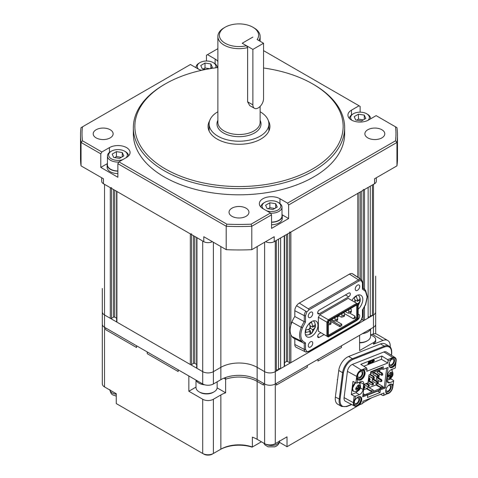 <?xml version="1.0" encoding="UTF-8"?>
<svg xmlns="http://www.w3.org/2000/svg" width="478" height="478" viewBox="0 0 478 478"><rect width="100%" height="100%" fill="white"/><g stroke="black" fill="none" stroke-linecap="round" stroke-linejoin="round"><path stroke-width="0.72" d="M102.316 288.473L102.316 311.889A7.546 4.356 0 0 0 104.527 314.972L110.293 318.294A0.908 0.526 0 0 0 111.571 318.294L113.495 317.189A0.908 0.526 180 0 1 114.774 317.189L116.644 318.264M111.571 187.669A0.908 0.526 180 0 1 110.293 187.669L104.527 184.341L104.527 314.972L202.714 371.657A7.546 4.356 0 0 0 213.385 371.657L220.86 367.343A25.657 14.812 180 0 1 257.14 367.343L264.615 371.657A7.546 4.356 0 0 0 275.286 371.657L373.473 314.972L372.404 315.588L372.404 184.956L373.473 184.341L373.473 314.972A7.546 4.356 0 0 0 375.684 311.889L375.684 333.835M191.612 233.879A0.908 0.526 180 0 1 190.334 233.879L116.907 191.487A0.908 0.526 180 0 1 116.644 191.116M116.644 191.337L116.644 321.748A0.908 0.526 0 0 0 116.907 322.118L190.334 364.511A0.908 0.526 0 0 0 191.612 364.511L193.536 363.4A0.908 0.526 180 0 1 194.815 363.4L196.685 364.481M196.685 237.548L196.685 367.958A0.908 0.526 0 0 0 196.954 368.329L202.714 371.657L202.714 241.026L196.954 237.703A0.908 0.526 180 0 1 196.685 237.333M196.01 387.108L188.84 391.249L202.714 399.261L202.714 453.485A7.546 4.356 0 0 0 213.385 453.485L212.322 454.1A6.035 3.483 180 0 1 203.783 454.1L116.268 403.575L116.268 393.717L104.527 386.941A7.546 4.356 180 0 1 102.316 383.858L102.316 324.209A7.546 4.356 0 0 0 104.527 327.293L104.527 314.972A7.546 4.356 0 0 1 102.316 311.889L102.316 324.209A7.546 4.356 0 0 0 104.527 327.293L202.714 383.977L202.714 371.657A7.546 4.356 0 0 0 213.385 371.657L220.86 367.343A25.657 14.812 180 0 1 257.14 367.343L264.615 371.657A7.546 4.356 0 0 0 275.286 371.657L275.286 241.026L276.356 240.41L276.356 371.042L275.286 371.657L275.286 383.977L373.473 327.293A7.546 4.356 0 0 0 375.684 324.209M278.489 239.179L278.489 369.811L276.356 369.811M284.518 235.481A0.908 0.526 180 0 1 284.249 235.851L280.622 237.948L280.622 368.574L278.489 368.574M284.249 235.851L284.249 366.483L280.622 368.574M284.249 366.483A0.908 0.526 0 0 0 284.518 366.112L284.518 235.702M284.518 362.629L286.388 361.553A0.908 0.526 180 0 1 287.666 361.553L289.584 362.659A0.908 0.526 0 0 0 290.869 362.659L357.891 323.965A0.908 0.526 0 0 0 358.153 323.594L358.153 323.08M358.153 192.969A0.908 0.526 180 0 1 357.891 193.339L290.869 232.033A0.908 0.526 180 0 1 289.584 232.033M361.858 319.358L363.226 320.146A0.908 0.526 0 0 0 364.505 320.146L368.138 318.049L368.138 187.424L364.505 189.515A0.908 0.526 180 0 1 363.226 189.515M370.271 186.187L370.271 316.818L368.138 316.818M370.271 315.588L372.404 315.588M165.358 168.937A104.144 60.126 0 0 0 312.636 168.937A104.144 60.126 0 0 0 312.642 83.907L313.705 84.522A105.65 60.999 180 0 1 344.65 127.656A105.65 60.999 180 0 1 279.433 184.006A105.65 60.999 180 0 1 164.295 170.783A105.65 60.999 180 0 1 133.35 127.656A105.65 60.999 180 0 1 164.295 84.522L165.358 83.907A104.144 60.126 0 0 0 165.358 168.937M360.131 112.157L360.131 106.397L359.062 105.781L351.467 110.167A12.075 6.973 0 0 0 347.93 115.096A12.075 6.973 0 0 0 351.467 120.026A12.075 6.973 0 0 0 368.544 120.026L376.138 115.64L395.497 126.813A156.969 90.623 0 0 1 395.497 140.813L396.961 142.438L288.628 204.984L287.559 203.132L395.497 140.813M209.113 129.185A30.939 17.865 0 0 0 208.731 130.118M209.609 120.844A30.939 17.865 0 0 0 208.061 126.419A30.939 17.865 0 0 0 217.12 139.05A30.939 17.865 0 0 0 250.842 142.922A30.939 17.865 0 0 0 269.939 126.419A30.939 17.865 0 0 0 268.391 120.844M133.35 127.656L133.35 133.816A105.65 60.999 0 0 0 164.295 176.95A105.65 60.999 0 0 0 279.433 190.166A105.65 60.999 0 0 0 344.65 133.816L344.65 127.656M231.955 216.307A9.96 5.754 180 0 1 229.04 212.238A9.96 5.754 180 0 1 235.188 206.926A9.96 5.754 180 0 1 246.045 208.175A9.96 5.754 180 0 1 248.96 212.238A9.96 5.754 180 0 1 242.812 217.556A9.96 5.754 180 0 1 231.955 216.307M367.791 137.879A9.96 5.754 180 0 1 364.875 133.816A9.96 5.754 180 0 1 371.024 128.504A9.96 5.754 180 0 1 381.88 129.747A9.96 5.754 180 0 1 384.796 133.816A9.96 5.754 180 0 1 378.648 139.128A9.96 5.754 180 0 1 367.791 137.879M96.12 137.879A9.96 5.754 180 0 1 93.204 133.816A9.96 5.754 180 0 1 99.352 128.504A9.96 5.754 180 0 1 110.209 129.747A9.96 5.754 180 0 1 113.125 133.816A9.96 5.754 180 0 1 106.976 139.128A9.96 5.754 180 0 1 96.12 137.879M217.872 48.66L206.448 55.257L206.448 61.017M395.497 126.813L396.961 127.656A158.475 91.495 180 0 1 397.475 135.047L397.475 158.463A158.475 91.495 180 0 1 396.961 165.854L374.537 178.796L374.537 183.725A6.035 3.483 0 0 0 376.305 181.258L376.305 177.774M374.537 183.725L274.217 241.647A6.035 3.483 180 0 1 265.678 241.647L265.678 241.647M212.322 241.647L212.322 241.647A6.035 3.483 180 0 1 203.783 241.647L103.463 183.725A6.035 3.483 0 0 1 101.695 181.258L101.695 177.774M103.463 183.725L103.463 178.796L81.039 165.854A158.475 91.495 180 0 1 80.525 158.463L80.525 135.047A158.475 91.495 180 0 1 81.039 127.656L82.503 126.813A156.969 90.623 0 0 0 82.503 140.813L101.862 151.992L100.792 153.838L100.792 167.396L117.869 177.254L117.869 163.697L118.938 161.851L226.877 224.17L226.202 226.243L117.869 163.697M81.039 165.854L81.039 142.438A158.475 91.495 180 0 1 80.525 135.047M397.475 135.047A158.475 91.495 180 0 1 396.961 142.438L396.961 165.854M251.798 249.659A158.475 91.495 180 0 1 226.202 249.659L226.202 226.243A158.475 91.495 180 0 0 251.798 226.243L251.123 224.17L270.482 212.991L271.552 214.843L251.798 226.243L251.798 249.659L274.217 236.718L274.217 241.647M201.602 70.308A12.075 6.973 0 0 1 198.041 68.886L190.441 64.494L82.503 126.813M359.062 105.781L263.545 50.632M216.785 67.679A12.075 6.973 0 0 0 217.872 66.424M217.872 61.489A12.075 6.973 0 0 0 215.118 59.027L207.518 54.641M118.938 161.851L126.533 157.465A12.075 6.973 0 0 0 130.07 152.536A12.075 6.973 0 0 0 122.619 146.095A12.075 6.973 0 0 0 109.456 147.606L101.862 151.992M226.877 224.17A156.969 90.623 0 0 0 251.123 224.17M287.559 203.132L279.959 198.746A12.075 6.973 0 0 0 266.802 197.235A12.075 6.973 0 0 0 259.351 203.676A12.075 6.973 0 0 0 262.882 208.605L270.482 212.991M288.628 204.984L288.628 218.536L282.074 214.753M271.552 214.843L271.552 228.394L288.628 218.536M226.202 249.659L203.783 236.718L203.783 241.647M100.792 153.838L81.039 142.438L82.503 140.813M313.705 84.522L312.642 83.907A104.144 60.126 0 0 0 263.545 67.99M217.872 67.547A104.144 60.126 0 0 0 165.358 83.907M269.269 130.118A30.939 17.865 0 0 0 268.887 129.185M107.347 163.613L100.792 167.396M202.714 383.977A7.546 4.356 0 0 0 213.385 383.977L220.86 379.669A25.657 14.812 180 0 1 257.14 379.669L264.615 383.977A7.546 4.356 0 0 0 275.286 383.977L276.356 383.362L276.356 385.089L307.3 367.218L307.3 365.497L317.978 359.331L317.978 361.057L341.453 347.5L341.453 345.779L359.599 335.305L359.599 350.583L373.473 342.577A7.546 4.356 0 0 0 375.684 339.494A7.546 4.356 0 0 0 373.473 336.41L370.57 334.737M373.473 333.925L373.473 314.972A7.546 4.356 0 0 0 375.684 311.889L375.684 276.153M104.527 386.941L104.527 327.293L105.596 327.908L105.596 329.635L136.547 347.5L136.547 345.779L147.218 351.939L147.218 353.666L178.169 371.531L178.169 369.811L188.84 375.971L188.84 391.249M105.596 327.908L136.547 345.779L136.547 347.5L105.596 329.635L105.596 327.908M147.218 351.939L178.169 369.811L178.169 371.531L147.218 353.666L147.218 351.939M257.14 246.576L257.14 379.669A25.657 14.812 180 0 0 225.634 377.495L225.634 379.221L223.847 378.188L225.634 379.221A25.657 14.812 180 0 1 257.14 381.39L263.545 385.089L263.545 383.362L264.615 383.977A7.546 4.356 0 0 0 275.286 383.977L275.286 443.626A7.546 4.356 180 0 1 264.615 443.626L257.14 439.312A25.657 14.812 0 0 0 252.366 437.143L252.366 447.002L261.412 441.78M202.714 399.261A7.546 4.356 0 0 0 213.385 399.261L220.86 394.948A25.657 14.812 180 0 1 225.634 392.779L225.634 379.221A25.657 14.812 180 0 1 257.14 381.39L257.14 379.669L263.545 383.362L263.545 385.089L257.14 381.39L257.14 439.312M276.356 383.362L307.3 365.497L307.3 367.218L276.356 385.089L276.356 383.362M317.978 359.331L341.453 345.779L341.453 347.5L317.978 361.057L317.978 359.331M279.373 442.287L287.027 446.709L287.027 436.85L275.286 443.626M287.027 446.709L359.402 404.92M362.73 403.002L371.741 397.798M390.179 347.07A12.075 6.973 120 0 0 387.724 340.485A12.075 6.973 120 0 0 383.021 340.438L373.473 344.202L375.684 341.812L375.684 339.494M213.385 399.261L213.385 453.485L220.86 449.171A25.657 14.812 180 0 1 252.366 447.002L252.115 447.145A27.168 15.684 0 0 0 219.79 449.786L220.86 449.171L220.86 394.948M370.814 334.881L372.35 334.277L383.021 340.438M387.724 340.485L377.052 334.325A12.075 6.973 120 0 0 372.35 334.277M225.634 392.779L217.126 387.867M368.102 120.265A9.357 5.401 0 0 0 366.62 113.74L367.474 114.236A10.564 6.1 180 0 1 370.57 118.544A10.564 6.1 180 0 1 370.552 118.861M367.474 114.236L366.62 113.74A9.357 5.401 0 0 0 353.385 113.74A9.357 5.401 0 0 0 351.904 120.265M364.272 115.096L365.837 118.46L361.565 120.928L355.734 120.026L354.174 116.656L358.44 114.194L364.272 115.096L364.272 119.363M349.436 118.472A10.564 6.1 180 0 1 352.531 114.236L353.385 113.74M356.636 120.163L358.44 119.124L358.44 114.194M358.44 119.124L363.37 119.888M126.067 157.734A9.357 5.401 0 0 0 124.615 151.179A9.357 5.401 0 0 0 111.38 151.179A9.357 5.401 0 0 0 111.38 158.821A9.357 5.401 0 0 0 122.732 159.658M125.469 151.669L124.615 151.179L125.469 151.669A10.564 6.1 180 0 1 128.564 155.912M118.813 162.066A10.564 6.1 180 0 1 110.526 160.297A10.564 6.1 180 0 1 107.431 155.983A10.564 6.1 180 0 1 110.526 151.669L111.38 151.179M107.431 155.983L107.431 164.856A10.564 6.1 0 0 0 110.526 169.17A10.564 6.1 0 0 0 117.869 170.957M122.266 152.536L123.826 155.9L119.56 158.367L113.728 157.465L112.163 154.095L116.435 151.634L122.266 152.536L122.266 156.802M114.63 157.603L116.435 156.563L116.435 151.634M116.435 156.563L121.364 157.322M117.869 173.598A10.869 6.274 180 0 1 110.31 171.757A10.869 6.274 180 0 1 107.132 167.324L107.132 164.856A10.869 6.274 180 0 1 107.431 163.392M117.869 171.13A10.869 6.274 180 0 1 110.31 169.296A10.869 6.274 180 0 1 107.132 164.856M215.608 67.834A9.357 5.401 0 0 0 213.194 62.6L214.048 63.09A10.564 6.1 180 0 1 217.143 67.332M214.048 63.09L213.194 62.6A9.357 5.401 0 0 0 199.959 62.6A9.357 5.401 0 0 0 198.478 69.125M205.827 69.43L202.308 68.886L200.748 65.516L205.014 63.054L210.846 63.956L212.411 67.32L210.093 68.659M196.028 67.721A10.564 6.1 180 0 1 196.01 67.404A10.564 6.1 180 0 1 199.105 63.09L199.959 62.6M203.21 69.023L205.014 67.984L205.014 63.054M205.014 67.984L209.752 68.713M210.846 68.223L210.846 63.956M266.688 210.798A9.357 5.401 0 0 0 278.823 209.448A9.357 5.401 0 0 0 278.041 202.319L278.895 202.815A10.564 6.1 180 0 1 281.99 207.129A10.564 6.1 180 0 1 270.608 213.206M271.552 222.097A10.564 6.1 0 0 0 281.99 216.002L281.99 207.129M278.895 202.815L278.041 202.319A9.357 5.401 0 0 0 264.806 202.319A9.357 5.401 0 0 0 263.354 208.874M275.692 203.676L277.252 207.046L272.986 209.507L267.154 208.605L265.589 205.241L269.861 202.774L275.692 203.676L275.692 207.942M260.857 207.052A10.564 6.1 180 0 1 263.952 202.815L264.806 202.319M268.056 208.743L269.861 207.703L269.861 202.774M269.861 207.703L274.79 208.468M281.99 214.532A10.869 6.274 180 0 1 282.289 216.002L282.289 218.464A10.869 6.274 180 0 1 271.552 224.738M282.289 216.002A10.869 6.274 180 0 1 271.552 222.27M214.048 391.852L213.194 392.348A9.357 5.401 180 0 1 209.364 393.687A9.357 5.401 180 0 1 199.959 392.348L199.105 391.852A10.564 6.1 0 0 0 209.723 393.364A10.564 6.1 0 0 0 214.048 391.852A10.564 6.1 0 0 0 217.143 387.539L217.143 381.808M196.01 380.135L196.01 387.539A10.564 6.1 0 0 0 199.105 391.852M195.998 380.1A10.869 6.274 0 0 0 204.954 384.874M359.599 342.493A10.564 6.1 0 0 0 363.149 342.224A10.564 6.1 0 0 0 367.474 340.712L366.62 341.208A9.357 5.401 180 0 1 362.79 342.541A9.357 5.401 180 0 1 359.599 342.786M367.474 340.712A10.564 6.1 0 0 0 370.57 336.398L370.57 328.995M362.485 333.632A10.869 6.274 0 0 0 363.238 333.519A10.869 6.274 0 0 0 370.581 328.96M277.294 445.436L274.838 446.828L268.009 446.828L265.003 444.946L263.778 443.142M116.268 396.119L113.172 395.037C111.547 394.547 110.442 392.743 109.844 389.636M357.227 320.021A3.167 1.828 120 0 0 359.701 316.018A3.167 1.828 120 0 0 359.05 314.566A3.167 1.828 120 0 0 358.159 314.452M308.262 316.137A3.167 1.828 120 0 0 308.919 317.589A3.167 1.828 120 0 0 311.363 316.741A3.167 1.828 120 0 0 312.743 313.55A3.167 1.828 120 0 0 312.092 312.098A3.167 1.828 120 0 0 309.648 312.947A3.167 1.828 120 0 0 308.262 316.137M308.262 345.714A3.167 1.828 120 0 0 308.919 347.165A3.167 1.828 120 0 0 311.363 346.317A3.167 1.828 120 0 0 312.743 343.126A3.167 1.828 120 0 0 312.086 341.674A3.167 1.828 120 0 0 309.648 342.523A3.167 1.828 120 0 0 308.262 345.714M355.22 289.029A3.167 1.828 120 0 0 355.877 290.481A3.167 1.828 120 0 0 358.321 289.632A3.167 1.828 120 0 0 359.707 286.442A3.167 1.828 120 0 0 359.05 284.99A3.167 1.828 120 0 0 356.606 285.838A3.167 1.828 120 0 0 355.22 289.029M308.902 309.905A0.908 0.526 -120 0 0 308.298 308.818L358.458 279.857A0.908 0.526 60 0 1 359.062 280.945L308.902 309.905L306.84 311.913L305.532 315.623L305.532 322.023L302.454 327.771C300.315 333.351 300.315 337.689 302.454 340.79L305.532 342.983L305.532 349.388A0.908 0.526 180 0 1 304.283 349.406A5.372 3.101 120 0 0 305.502 351.922A5.372 3.101 120 0 0 305.848 352.047L308.716 351.623A0.908 0.526 -120 0 0 308.902 351.21L359.062 322.25L361.129 320.242L362.438 316.538L362.438 310.132L365.515 304.384L367.128 296.94L365.515 291.365L362.438 289.172L362.438 282.767A0.908 0.526 0 0 0 362.7 282.402L361.452 279.654A5.372 3.101 120 0 0 360.908 279.409A5.67 3.274 120 0 0 358.458 279.857L349.46 274.115L299.3 303.076A6.339 3.663 -60 0 0 296.569 305.729A6.035 3.483 120 0 0 294.818 310.718L294.818 316.49A17.507 10.11 120 0 0 291.897 322.118A16.605 9.584 120 0 0 290.122 330.31A16.605 9.584 120 0 0 291.897 336.452L301.301 341.137A16.844 9.721 120 0 0 303.5 343.055A16.844 9.721 120 0 0 304.283 343.371L294.185 338.442A17.507 10.11 120 0 1 291.897 336.452M317.978 325.321A9.058 5.228 -60 0 1 314.022 334.433A9.058 5.228 -60 0 1 307.043 336.859A9.058 5.228 -60 0 1 305.167 332.712A9.058 5.228 -60 0 1 309.123 323.6A9.058 5.228 -60 0 1 316.101 321.174A9.058 5.228 -60 0 1 317.978 325.321M351.886 300.495A9.058 5.228 -60 0 1 360.926 295.296A9.058 5.228 -60 0 1 362.802 299.443A9.058 5.228 -60 0 1 358.159 309.23M320.875 332.706L319.28 333.626A2.288 1.32 120 0 0 317.661 336.428A2.288 1.32 120 0 0 318.133 337.474A2.288 1.32 120 0 0 319.28 337.366L317.661 336.428M345.451 294.938L348.689 296.802A2.288 1.32 -60 0 0 350.183 294.789A2.288 1.32 -60 0 0 349.836 292.954A2.288 1.32 -60 0 0 348.689 293.068L319.28 310.049A2.288 1.32 120 0 0 317.661 312.851A2.288 1.32 120 0 0 318.133 313.897A2.288 1.32 120 0 0 319.28 313.783L317.661 312.851M330.674 320.021L339.852 325.321L341.776 324.209L335.885 320.81M349.466 312.947L355.011 316.149L355.011 317.278L356.713 318.264L356.713 305.633L356.158 305.311L356.761 304.964L329.139 320.911L328.326 322.309L328.326 335.353L329.139 335.819L356.761 319.872L357.568 318.473L357.568 305.43L356.158 305.311M355.011 317.278L353.469 318.814L344.507 313.64M355.011 316.149L353.469 318.814M344.035 312.971L344.608 311.979M341.776 324.209L341.776 325.566L339.852 326.677L330.429 321.234M339.852 325.321L339.852 326.677M330.25 320.78L330.25 320.266M357.568 318.473L356.713 318.264L356.158 319.238L328.888 334.976L328.326 334.654M356.761 319.872L354.449 318.252M339.225 315.946L337.319 317.045M357.568 305.43L356.761 304.964M328.888 334.976L329.139 335.819M328.894 320.374L328.29 319.734L326.886 322.166L327.741 322.369L328.894 320.374L357.006 304.145L358.159 304.809L358.159 304.11L356.755 303.303L357.006 304.145M327.741 335.974L326.886 336.177L328.29 336.99L328.894 336.637L327.741 335.974L327.741 322.369M328.894 336.637L357.006 320.409L358.159 318.414L358.159 304.809M318.348 317.237L326.886 322.166L326.886 336.177L318.348 331.248L318.348 317.237L319.752 314.805L348.217 298.374L356.755 303.303L328.29 319.734L319.752 314.805M319.752 332.061L318.348 331.248M349.46 274.115A6.339 3.663 -60 0 1 352.19 273.613L360.908 279.409L361.129 280.568L359.062 280.945M306.84 311.913L305.848 311.196A5.372 3.101 120 0 0 304.289 315.641A0.908 0.526 0 0 0 305.532 315.623M305.932 352.083L296.181 347.309A6.035 3.483 120 0 1 294.818 344.483L304.283 349.406L304.283 343.377L305.532 342.983M305.848 352.047L308.902 351.21M348.689 296.802L319.28 313.783M324.108 334.576L319.28 337.366M365.515 291.365L365.455 290.319A16.844 9.721 120 0 0 363.877 288.766A16.844 9.721 120 0 0 362.7 288.168M362.7 287.983L365.61 290.469L367.397 296.569L365.712 304.355L362.688 310.067M362.467 288.085L362.438 289.172M362.438 282.767L361.129 280.568M296.569 305.729L305.848 311.196M305.532 322.023L304.289 321.676L304.289 315.641L294.818 310.718M302.454 327.771L301.301 327.358A15.935 9.202 120 0 0 299.592 335.233A15.935 9.202 120 0 0 301.301 341.137L302.454 340.79M305.532 349.388L306.84 351.587M362.438 310.132L362.467 309.78L362.438 310.132M361.452 279.654L352.8 273.888A6.035 3.483 120 0 0 352.19 273.613M294.818 316.49L304.289 321.676A16.844 9.721 120 0 0 301.301 327.358L291.897 322.118M294.818 338.753L294.818 344.483M350.428 308.615L351.336 309.571L351.336 311.053L350.482 311.542L348.773 311.053L348.773 313.144L350.482 312.654L350.482 311.542M345.307 311.572L348.026 313.144L348.773 313.144M347.87 310.097L348.773 311.053M350.589 308.71L348.026 310.186M350.482 312.654L351.336 312.158L351.336 311.053M329.013 321.12L330.196 320.642L330.997 322.644L330.997 324L329.82 324.682L329.82 323.325L328.326 322.507M330.997 322.644L329.82 323.325M328.326 324.867L329.82 324.682M343.598 312.558L344.507 313.514L344.507 314.996L343.652 315.486L341.943 314.996L341.943 317.087L343.652 316.597L343.652 315.486M338.478 315.516L341.196 317.087L341.943 317.087M341.035 314.04L341.943 314.996M343.76 312.654L341.196 314.13M343.652 316.597L344.507 316.101L344.507 314.996M336.769 316.502L337.677 317.458L337.677 318.94L336.823 319.429L335.114 318.94L335.114 321.031L336.823 320.541L336.823 319.429M331.648 319.459L334.367 321.031L335.114 321.031M334.206 317.984L335.114 318.94M336.93 316.597L334.367 318.073M336.823 320.541L337.677 320.045L337.677 318.94M359.617 377.25A3.167 1.828 120 0 0 361.966 374.513A3.167 1.828 120 0 0 361.553 371.747A3.167 1.828 120 0 0 360.322 371.735A3.167 1.828 120 0 0 357.974 374.471A3.167 1.828 120 0 0 358.386 377.238A3.167 1.828 120 0 0 359.617 377.25M389.373 362.957A3.167 1.828 120 0 0 390.006 364.768A3.167 1.828 120 0 0 391.243 364.78A3.167 1.828 120 0 0 393.591 362.043A3.167 1.828 120 0 0 393.179 359.277A3.167 1.828 120 0 0 391.942 359.259A3.167 1.828 120 0 0 391.112 359.767M354.885 400.152A3.167 1.828 120 0 0 355.046 403.51A3.167 1.828 120 0 0 356.283 403.522A3.167 1.828 120 0 0 358.625 400.785A3.167 1.828 120 0 0 358.213 398.019A3.167 1.828 120 0 0 356.982 398.007A3.167 1.828 120 0 0 356.331 398.371M386.033 389.229A3.167 1.828 120 0 0 386.666 391.034A3.167 1.828 120 0 0 387.903 391.052A3.167 1.828 120 0 0 390.251 388.315A3.167 1.828 120 0 0 389.839 385.549A3.167 1.828 120 0 0 388.602 385.531A3.167 1.828 120 0 0 387.951 385.901M389.857 367.247A5.431 3.137 120 0 0 394.493 364.672L395.396 363.579L395.802 363.848L395.294 368.042L391.404 369.578A5.216 3.011 -60 0 1 391.506 369.649L391.41 369.578M391.106 359.056A5.133 2.964 -60 0 1 392.235 358.201A5.133 2.964 -60 0 1 392.802 357.926A5.133 2.964 -60 0 1 395.82 360.974A5.133 2.964 -60 0 1 391.667 366.853A5.133 2.964 -60 0 1 389.385 366.626M389.044 365.288A4.224 2.438 120 0 0 391.124 365.7A4.224 2.438 120 0 0 394.547 360.854A4.224 2.438 120 0 0 392.062 358.345A4.224 2.438 120 0 0 391.9 358.41M361.177 370.396A5.133 2.964 -60 0 1 364.194 373.449A5.133 2.964 -60 0 1 360.042 379.329A5.133 2.964 -60 0 1 356.982 376.957A5.133 2.964 -60 0 1 360.609 370.671A5.133 2.964 -60 0 1 361.177 370.396M357 376.562A4.224 2.438 120 0 0 359.504 378.17A4.224 2.438 120 0 0 362.921 373.33A4.224 2.438 120 0 0 360.436 370.814A4.224 2.438 120 0 0 360.275 370.886M360.281 387.903L363.041 389.498A4.529 2.617 -60 0 1 359.378 394.685L355.495 396.22L354.999 400.128L355.656 399.22A5.431 3.137 -60 0 1 358.512 396.776A5.431 3.137 -60 0 1 360.627 396.8A5.431 3.137 -60 0 1 360.167 403.791L359.611 404.579L358.948 404.245L359.528 403.42A5.431 3.137 120 0 0 360.287 396.644M359.516 396.549A5.133 2.964 -60 0 1 360.597 400.893A5.133 2.964 -60 0 1 356.702 405.601A5.133 2.964 -60 0 1 353.642 403.229A5.133 2.964 -60 0 1 354.437 400.158M353.66 402.835A4.224 2.438 120 0 0 356.164 404.442A4.224 2.438 120 0 0 359.438 400.337A4.224 2.438 120 0 0 358.189 396.919M359.611 404.579L362.665 403.48L362.945 401.263L384.031 392.946L383.75 395.163L386.887 393.926L386.427 393.43A5.431 3.137 -60 0 1 386.26 388.602A5.431 3.137 -60 0 1 390.138 384.3A5.431 3.137 -60 0 1 392.253 384.324A5.431 3.137 -60 0 1 392.641 384.629L392.002 384.258A5.431 3.137 120 0 0 391.912 384.175M391.141 384.073A5.133 2.964 -60 0 1 392.217 388.417A5.133 2.964 -60 0 1 388.327 393.125A5.133 2.964 -60 0 1 386.045 392.898M385.704 391.56A4.224 2.438 120 0 0 387.783 391.972A4.224 2.438 120 0 0 391.058 387.861A4.224 2.438 120 0 0 389.809 384.449M368 382.8L368.998 374.919L370.372 374.382L370.707 371.753L383.356 366.763L383.021 369.392L388.076 367.397L385.477 387.885L380.416 389.881L380.082 392.51L367.433 397.499L367.767 394.87L362.706 396.865L364.308 384.258L368 382.8L364.29 384.39M392.181 369.273L392.068 370.151M391.129 377.572L390.956 378.911L393.639 380.554L393.621 381.181L389.737 382.711A4.529 2.617 -60 0 1 387.975 382.693A4.529 2.617 -60 0 1 387.072 380.016L387.742 374.764A4.529 2.617 -60 0 1 391.404 369.578M387.037 380.458L390.956 378.911M368.586 362.408L368.532 361.768L370.091 361.368L368.747 361.894L368.586 362.408L369.482 362.055L368.454 362.82L368.311 363.274L369.207 362.921L369.082 363.322L368.024 364.188L369.369 363.656L370.091 361.368M368.311 363.274L368.245 362.694L369.195 362.169M368.024 364.188L367.976 363.549L368.92 363.035M369.602 362.904L370.964 360.812L369.506 363.603L370.958 363.029L371.125 362.515L370.617 362.712L371.173 360.938M370.689 362.479L371.125 362.515M374.023 359.868L372.021 360.394L371.812 360.992L372.159 361.117L373.814 360.466L374.023 359.868L372.237 360.52L372.027 361.117M373.892 359.868L373.599 360.34M372.416 360.962L372.416 361.679L374.208 361.027L374.28 360.43L372.631 361.081L371.298 362.635L373.3 362.109L373.378 361.505L371.723 362.157L371.514 362.754M373.163 361.386L373.085 361.983M373.969 360.346L374.417 360.43M374.28 360.43L373.993 360.908M363.824 366.25L381.432 359.301L381.85 356.026L387.58 359.599L388.118 360.782L387.837 362.999L366.757 371.316L367.038 369.1L363.901 370.336L364.361 370.832A5.431 3.137 -60 0 1 363.746 377.166A5.431 3.137 -60 0 1 358.536 379.938A5.431 3.137 -60 0 1 358.142 379.634L357.735 379.227M367.038 369.1L366.501 367.917L360.77 364.344L381.85 356.026M391.333 355.196L391.512 353.798C391.781 347.918 389.51 345.618 384.706 346.914L352.812 359.498A0.603 0.4 -111.5 0 0 352.453 358.727L348.611 356.504A12.177 7.033 120 0 0 338.753 370.462L342.595 372.679L339.213 399.291A12.177 7.033 120 0 0 341.633 406.485L346.664 406.575A0.603 0.4 68.5 0 0 346.867 406.258L351.503 404.43M348.611 356.504L380.506 343.921L384.348 346.144L352.453 358.727A12.177 7.033 120 0 0 342.595 372.679L343.443 372.762L340.061 399.375C339.798 405.254 342.063 407.555 346.867 406.258M391.512 353.798L391.685 353.63C391.9 349.561 391.034 347.082 389.092 346.192L385.25 343.975A12.177 7.033 120 0 0 380.506 343.921M340.061 399.375L335.371 397.075A12.177 7.033 120 0 0 337.791 404.269L341.633 406.485M335.371 397.075L338.753 370.462M382.149 367.241L381.952 368.777L383.021 369.392M386.726 367.929L384.204 387.766L383.051 387.102M385.477 387.885L384.204 387.766M358.38 390.628L355.967 392.713L351.33 394.541L352.997 381.408L355.871 382.974L356.313 379.49L357.658 379.174L357.162 383.081L361.051 381.552A4.529 2.617 -60 0 1 362.814 381.569A4.529 2.617 -60 0 1 363.71 384.246L360.293 382.275L360.119 383.667M363.041 389.498L363.71 384.246M393.125 385.089L393.621 381.181M395.073 363.848L395.79 364.134M395.688 364.254L395.133 365.043A5.431 3.137 -60 0 1 390.156 367.463A5.431 3.137 -60 0 1 390.616 360.472L391.255 359.546L388.118 360.782M367.767 394.87L366.698 394.254L362.844 395.778M380.416 389.881L379.347 389.265L379.15 390.843L378.809 390.645M380.082 392.51L377.644 391.106M393.065 385.059L392.802 387.12A5.593 3.232 -60 0 1 388.273 393.531L386.887 393.926M395.778 363.68L396.143 360.848A5.593 3.232 -60 0 0 395.097 357.586L386.361 352.029A6.035 3.483 -60 0 0 383.936 351.957L352.316 364.433L361.231 369.996L363.704 369.016L363.901 370.336M383.75 395.163L383.003 395.611L380.566 394.314M385.8 394.505L383.003 395.611M354.431 399.674L353.756 399.59L353.361 402.673A5.593 3.232 -60 0 0 354.545 406.019A5.593 3.232 -60 0 0 356.654 406.001L362.665 403.48M359.127 405.027L358.948 404.245M353.887 399.949L353.756 399.59L353.887 399.949M355.495 396.22L354.198 396.107L353.756 399.59L354.999 400.128M354.198 396.107L351.33 394.541M360.328 381.832L360.293 382.275M355.871 382.974L357.162 383.081M357.693 379.191L357.036 378.803L356.313 379.49L356.702 376.407A5.593 3.232 -60 0 1 361.231 369.996M354.545 406.019L345.361 401.227A6.035 3.483 -60 0 1 344.088 397.624L347.428 371.352A6.035 3.483 -60 0 1 352.316 364.433M358.231 379.723A5.431 3.137 120 0 0 363.274 376.521A5.431 3.137 120 0 0 363.716 370.462L363.292 370.032L363.704 369.016L366.501 367.917M387.837 362.999L381.432 359.301M387.58 359.599L390.651 358.53M395.097 357.586A5.593 3.232 -60 0 0 392.85 357.52L390.377 358.5L391.255 359.546M352.812 359.498C347.847 362.055 344.728 366.477 343.443 372.762M379.347 389.265L383.565 387.604L383.039 387.3M373.103 390.006L370.994 390.837L366.512 388.25L368.622 387.419L373.103 390.006L374.113 391.082L383.051 387.228L382.591 386.266L378.104 383.679L378.504 380.554M378.821 378.068L379.329 374.053M379.646 371.573L379.867 369.847M377.208 377.357L376.574 377.608L376.359 379.311L380.452 381.677L380.852 381.629L381.091 380.088C380.846 379.365 381.044 379.287 381.701 379.849C381.044 379.287 380.846 379.365 381.091 380.088L381.767 380.679L381.671 381.468L381.767 380.679M377.208 372.613L381.701 375.314L381.516 373.27L377.429 370.904L377.208 372.613L381.671 375.188M381.516 373.27L382.149 373.019L378.056 370.659L377.429 370.904M372.989 379.018L372.356 379.269L372.141 380.978L376.234 383.338L376.634 383.29L376.879 381.749C376.628 381.026 376.831 380.948 377.483 381.51C376.831 380.948 376.628 381.026 376.879 381.749L377.554 382.346L377.453 383.135L377.554 382.346M368.777 380.685L368.275 380.608M372.995 374.28L377.279 376.969L377.638 375.409L377.303 374.931L373.21 372.571L372.995 374.28L377.453 376.855M377.303 374.931L377.937 374.68L373.844 372.32L373.21 372.571M368.837 376.186L373.27 378.636L373.085 376.598L369.703 374.644M363.603 389.833L366.453 388.71L366.512 388.25M369.07 387.676L375.941 384.969L376.001 384.509L380.482 387.096L382.591 386.266M378.104 383.679L376.001 384.509M380.852 381.629L381.671 381.468M381.982 380.596L381.701 379.849M382.149 373.019L382.782 374.292L381.85 373.742M382.567 374.376L382.472 375.164L382.782 374.292M382.472 375.164L381.701 375.314M376.634 383.29L377.453 383.135M377.763 382.263L377.483 381.51M368.012 382.693L372.015 384.999L372.416 384.951L372.661 383.41C372.41 382.693 372.613 382.609 373.27 383.171C372.613 382.609 372.41 382.693 372.661 383.41L373.336 384.007L373.234 384.796L373.336 384.007M372.416 384.951L373.234 384.796M373.545 383.924L373.27 383.171M364.26 384.623L367.803 386.666L368.203 386.618L368.442 385.077C368.197 384.354 368.395 384.276 369.052 384.838C368.395 384.276 368.197 384.354 368.442 385.077L369.118 385.668L369.022 386.457L369.118 385.668M368.203 386.618L369.022 386.457M369.333 385.585L369.052 384.838M363.794 388.303L364.23 386.738C363.979 386.015 364.182 385.937 364.834 386.499C364.182 385.937 363.979 386.015 364.23 386.738L364.905 387.335L364.804 388.124L364.905 387.335M363.985 388.279L364.804 388.124M365.114 387.252L364.834 386.499M377.937 374.68L378.564 375.959L377.638 375.409M378.355 376.037L378.253 376.825L378.564 375.959M378.253 376.825L377.483 376.975M373.085 376.598L373.718 376.347L370.336 374.394M373.718 376.347L374.346 377.62L373.42 377.07M374.137 377.704L374.25 378.409L374.346 377.62M374.035 378.492L373.27 378.636M368.353 380.01L369.052 380.303L369.201 378.731L368.598 378.098M368.867 378.259L369.5 378.008L368.669 377.53M369.5 378.008L370.133 379.281L369.201 378.731M369.918 379.365L369.823 380.153L370.133 379.281M369.823 380.153L369.052 380.303M363.077 393.962L363.615 393.747L364.624 394.828L362.898 395.342M363.137 393.472L363.615 393.747M374.113 391.082L372.004 391.912L370.994 390.837M364.624 394.828L372.004 391.912L366.453 388.71M380.482 387.096L381.492 388.172L375.941 384.969M370.474 373.551L382.209 368.92M352.244 388.71L355.417 382.729M358.112 390.622L357.269 390.956L355.674 389.337L355.805 388.285L358.004 385.172L358.847 384.844L360.442 386.457L360.31 387.509L358.112 390.622L357.664 390.078M358.859 384.904L359.002 386.905L359.36 387.264L360.418 386.487M358.142 386.409L359.36 387.264M355.865 388.279L357.669 387.933L358.159 387.24L358.016 385.238M357.293 390.914L357.891 389.343L357.538 388.984L355.734 389.331M357.891 389.343L356.235 388.232M357.383 390.735L357.932 390.52M360.287 387.539L359.223 388.315L358.136 390.58M359.348 387.27L360.31 387.509M358.159 387.06L359.038 387.216M360.131 387.407L360.227 386.666M390.58 377.817L389.737 378.146L388.136 376.533L388.273 375.481L390.472 372.368L391.315 372.033L392.91 373.653L392.779 374.704L390.58 377.817L390.132 377.273M391.321 372.099L391.823 374.459L392.886 373.677M390.61 373.605L392.779 374.704M388.333 375.475L390.138 375.122L390.628 374.435L390.478 372.434M389.761 378.104L390.359 376.533L390.006 376.174L388.196 376.527M390.359 376.533L388.704 375.427M389.851 377.931L390.401 377.716M392.749 374.728L391.201 376.204L390.604 377.775M390.628 374.256L391.506 374.405M392.599 374.603L392.689 373.862M357.49 303.727L358.733 302.992L360.173 300.937L360.149 298.487L358.715 300.543L357.454 301.283L357.442 299.837L356.379 296.396L354.246 297.651L355.315 302.472M358.159 305.753L360.149 301.289L359.074 300.304M355.178 299.969L357.454 301.283M310.706 334.008L311.955 333.106L315.325 327.167L315.456 325.817L315.325 324.365L313.891 326.42L312.63 327.161L312.618 325.715L311.554 322.274L309.421 323.528L310.497 328.422L309.23 329.163L305.723 330.023L305.747 332.473L309.254 331.613L310.515 330.872L310.527 332.324L309.517 334.564L310.706 334.008L307.593 334.994L305.454 334.737M310.521 332.652L311.65 333.309L312.66 331.063L312.648 329.617L313.909 328.87L315.349 326.815L314.255 326.181M310.353 325.853L312.63 327.161M310.491 328.368L312.648 329.617M308.31 329.599L310.515 330.872M263.545 43.241L252.874 49.401L252.874 104.855A7.546 4.356 120 0 0 254.439 108.309A7.546 4.356 120 0 0 258.21 107.938A7.546 4.356 120 0 0 263.545 98.695L263.545 43.241L257.14 39.543A19.622 11.329 0 0 0 252.874 27.216A19.622 11.329 0 0 0 225.126 27.216L224.057 27.832A21.128 12.201 0 0 0 217.872 36.459L217.872 122.32A21.128 12.201 0 0 0 222.479 129.926A21.128 12.201 0 0 0 224.057 130.942A21.128 12.201 0 0 0 255.521 129.926A21.128 12.201 0 0 0 260.128 122.32L260.128 106.415M217.872 36.459A21.128 12.201 0 0 0 224.057 45.087A21.128 12.201 0 0 0 247.622 47.597L247.622 101.82L249.683 105.566L254.439 108.309M217.872 111.756A29.887 17.256 0 0 0 209.113 123.957A29.887 17.256 0 0 0 217.866 136.158A29.887 17.256 0 0 0 250.436 139.899A29.887 17.256 0 0 0 268.887 123.957A29.887 17.256 0 0 0 260.134 111.756A29.887 17.256 0 0 0 260.128 111.756M225.126 27.216A19.622 11.329 0 0 0 225.126 43.241A19.622 11.329 0 0 0 246.469 45.703L247.622 47.597M253.943 27.832L252.874 27.216L253.943 27.832A21.128 12.201 0 0 1 260.128 36.459A21.128 12.201 0 0 1 258.903 40.558M252.874 49.401L242.203 43.241L252.874 37.075L242.203 43.241L246.469 45.703M110.293 187.669L110.293 318.294M111.571 188.41L111.571 318.294M113.495 189.515L113.495 317.189M114.774 190.256L114.774 317.189M116.907 191.487L116.907 322.118M190.334 233.879L190.334 364.511M191.612 234.62L191.612 364.511M193.536 235.732L193.536 363.4M194.815 236.467L194.815 363.4M196.954 237.703L196.954 368.329M213.385 242.262L213.385 383.977M220.86 246.576L220.86 379.669M264.615 242.262L264.615 443.626M286.388 234.62L286.388 361.553M287.666 233.879L287.666 361.553M289.584 232.774L289.584 362.659M290.869 232.033L290.869 325.118M290.869 334.642L290.869 362.659M357.891 193.339L357.891 277.276M357.891 323.236L357.891 323.965M360.024 192.102L360.024 278.698M361.302 191.367L361.302 279.552M363.226 190.256L363.226 288.33M363.226 309.248L363.226 320.146M364.505 189.515L364.505 289.244M364.505 307.025L364.505 320.146M351.467 114.953L351.467 110.167M279.959 203.532L279.959 198.746M109.456 152.392L109.456 147.606M215.118 63.813L215.118 59.027M373.473 342.577L373.473 344.202M212.322 454.1L213.385 453.485M265.792 444.182A8.15 4.708 0 0 0 274.312 445.179A8.15 4.708 0 0 0 279.546 441.164M109.874 390.024A8.15 4.708 0 0 0 112.234 392.964A8.15 4.708 0 0 0 116.268 394.236M359.062 322.25A0.908 0.526 60 0 1 358.876 322.668L361.225 320.397L362.7 316.167A0.908 0.526 180 0 1 362.438 316.538M299.3 303.076L308.298 308.818M389.737 382.711L387.072 381.175M392.641 384.629L392.002 384.258M360.167 403.791L359.528 403.42M359.378 394.685L355.967 392.713M347.428 371.352L356.702 376.407M344.088 397.624L353.361 402.673M357.628 379.162L357.078 378.839M364.361 370.832L363.716 370.462M363.292 370.032L363.955 370.42M392.85 357.52L383.936 351.957M395.133 365.043L394.493 364.672M384.706 346.914A0.603 0.4 -111.5 0 0 384.348 346.144A12.177 7.033 120 0 1 389.092 346.192M376.574 377.608L381.038 380.183M372.356 379.269L376.819 381.844M368.227 380.984L372.601 383.505M365.945 383.762L368.389 385.172M368.867 375.989L373.234 378.516M368.377 379.807L369.022 380.177M367.6 394.774L379.233 390.185M382.071 367.857L370.623 372.368M353.421 391.285A5.252 3.035 -60 0 1 353.332 391.237A5.252 3.035 -60 0 1 352.435 387.359A5.252 3.035 -60 0 1 355.441 382.741M353.678 391.392A5.252 3.035 -60 0 1 353.517 391.333A5.252 3.035 -60 0 1 352.31 388.142A5.252 3.035 -60 0 1 355.459 382.747M359.038 382.454C361.541 386.636 360.848 389.648 356.952 391.494L353.834 391.47A5.216 3.011 -60 0 1 352.633 388.309A5.216 3.011 -60 0 1 355.787 382.926M357.114 388.07L358.733 389.008M359.223 388.315L358.04 387.634M389.576 375.266L391.201 376.204M391.691 375.511L390.508 374.824M358.715 300.543A3.621 2.091 120 0 0 357.442 299.837M358.159 304.271A3.621 2.091 120 0 0 358.733 302.992M355.303 301.092A3.621 2.091 120 0 0 354.604 302.06M313.891 326.42A3.621 2.091 120 0 0 312.618 325.715M312.66 331.063A3.621 2.091 120 0 0 313.909 328.87M309.254 331.613A3.621 2.091 120 0 0 310.527 332.324M310.479 326.97A3.621 2.091 120 0 0 309.23 329.163M217.872 120.348A22.036 12.721 0 0 0 223.417 132.95A22.036 12.721 0 0 0 250.263 134.892A22.036 12.721 0 0 0 260.128 120.348M252.874 104.855L247.622 101.82M358.153 193.184L358.153 277.455M102.316 311.889L102.316 357.98M375.684 288.473L375.684 311.889M370.57 118.544L370.57 118.855M196.01 67.404L196.01 67.715M279.57 440.776C279.391 443.285 278.244 445.108 276.129 446.243M362.7 288.539L362.7 282.402M308.716 351.623L358.876 322.668M362.7 316.167L362.7 310.043M393.095 385.071L392.474 384.724M351.754 404.561L346.664 406.575M391.685 353.63L391.476 355.279M381.313 379.514L377.118 377.088M377.1 381.175L372.9 378.749M372.882 382.836L368.687 380.416M368.663 384.503L366.799 383.422M364.451 386.164L364.093 385.961M367.749 395.007L379.191 390.496M383.051 387.228L382.974 387.837M355.339 382.687L352.31 387.383L353.332 391.237L353.834 391.47M357.783 388.99L356.421 388.202M359.139 387.27L358.153 386.702M337.223 379.705L337.558 379.896M387.21 378.94L389.421 378.69C393.31 376.843 394.009 373.826 391.506 369.649M390.251 376.186L388.883 375.397M391.601 374.465L390.622 373.898M358.291 294.98L359.599 296.736L360.281 299.939M313.466 320.863L314.775 322.614L315.456 325.817M268.887 131.05L268.887 123.957M260.128 41.263L260.128 36.459M209.113 131.05L209.113 123.957"/></g></svg>
